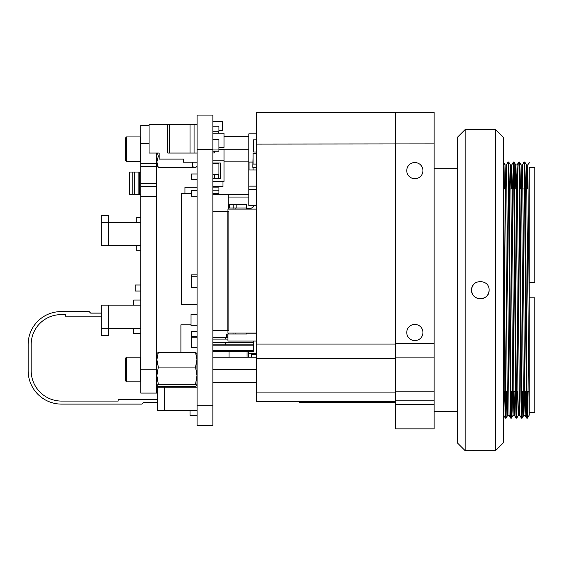<?xml version="1.0" encoding="UTF-8"?>
<svg xmlns="http://www.w3.org/2000/svg" width="563" height="563" viewBox="0 0 563 563"><rect width="100%" height="100%" fill="white"/><g stroke="black" fill="none" stroke-linecap="round" stroke-linejoin="round"><path stroke-width="0.84" d="M395.585 112.473L256.524 112.473L256.524 401.342L299.227 401.342L299.227 402.622L395.585 402.622M256.524 144.079L434.122 143.903L434.122 112.297L395.585 112.297L395.585 401.342L299.227 401.342M256.524 401.342L395.585 401.342M256.524 167.317L252.808 167.317L253.061 157.95M253.568 354.261L253.568 353.705M256.524 152.003L253.568 152.003L253.568 139.863L256.524 139.863M247.002 357.16L247.002 351.741M256.524 353.705L248.853 353.705L248.853 351.741M256.524 341.058L227.959 341.058L227.959 334.035M256.524 333.014L227.959 333.014L227.959 330.446L212.877 330.446M227.959 211.498L225.221 211.498L227.959 211.582L227.959 209.112L256.524 209.112M256.524 205.418L248.853 205.418L248.853 133.811L256.524 133.811M251.541 357.16L251.541 354.261L256.524 354.261M256.524 333.226L246.77 333.226M256.524 186.142L248.853 186.142M256.524 169.956L248.853 169.956M256.524 189.224L248.853 189.224M256.524 382.305L212.877 382.305M256.524 369.736L212.877 369.736M256.524 357.16L212.877 357.16M248.853 161.841L224.004 161.841M248.853 149.272L218.944 149.272M248.853 136.696L224.004 136.696M249.015 169.956L249.015 162.06L252.808 162.06M253.061 169.956L253.061 167.317M256.524 164.086L253.061 164.086L253.061 153.495L256.524 153.495M495.51 129.504L495.51 450.703L503.477 442.736L503.477 137.471L495.51 129.504L476.952 129.708M503.477 172.644L503.477 163.636L503.146 164.206M495.51 450.703L465.193 450.703L465.193 129.504L489.085 129.504M489.085 290.107C489.627 278.833 471.083 278.84 471.618 290.1C471.069 301.353 489.613 301.395 489.085 290.107A8.734 8.734 0 0 1 471.914 292.366A8.734 8.734 0 0 1 477.016 282.035M471.618 450.703L474.173 450.583M465.193 450.703L457.226 442.736L457.226 137.471L465.193 129.504M529.199 297.813L534.85 297.813L534.85 412.672L529.199 412.672L529.199 318.025M529.199 415.262L529.199 167.943M529.199 300.684L527.791 164.945L529.199 162.503L529.199 163.087M529.199 167.542L534.85 167.542L534.85 282.394L529.199 282.394L534.85 282.394M527.341 391.215L526.785 418.161L526.342 401.004L524.343 166.564L524.111 162.045L522.429 164.952L521.908 188.992M521.992 391.215L521.437 418.161L520.986 401.004L518.995 166.571L518.755 162.045L517.073 164.952L516.553 188.992M516.637 391.215L516.081 418.161L515.638 401.004L513.639 166.564L513.393 162.06L512.851 188.992M511.281 391.215L510.725 418.161L510.282 401.004L508.29 166.564L508.051 162.045L506.369 164.952L505.848 188.992M505.933 391.215L505.377 418.161L504.927 401.004L503.477 212.328M528.017 391.215L527.468 418.154L527.221 413.65L525.23 179.203L524.779 162.045L524.223 188.992M522.661 391.215L522.112 418.154L521.655 401.004L519.874 179.203L519.438 162.06L519.093 171.391M517.306 391.215L516.764 418.154L516.517 413.643L514.519 179.203L514.075 162.045L513.519 188.992M511.957 391.215L511.408 418.154L510.951 401.004L509.17 179.203L508.734 162.06L508.389 171.391M506.601 391.215L506.053 418.154L505.595 401.004L503.477 162.988M434.122 411.518L457.226 411.518M434.122 168.696L457.226 168.696M414.854 162.531A8.093 8.093 0 0 0 406.76 170.624A8.093 8.093 0 0 0 414.854 178.717A8.093 8.093 0 0 0 422.947 170.624A8.093 8.093 0 0 0 414.854 162.531M414.854 324.408A8.093 8.093 0 0 0 406.76 332.501A8.093 8.093 0 0 0 414.854 340.594A8.093 8.093 0 0 0 422.947 332.501A8.093 8.093 0 0 0 414.854 324.408M395.585 144.079L395.585 343.353L434.122 343.353L434.122 428.858L395.585 428.858L395.585 400.849L434.122 400.849M434.122 143.903L434.122 343.353M529.199 415.269L526.454 164.945L527.791 164.945L527.264 188.992M525.645 391.215L525.117 415.269L524.667 398.498L522.675 169.357L522.436 164.945L521.099 164.945L520.571 188.992M521.422 418.154L519.755 415.255L519.318 398.498L517.32 169.357L517.087 164.945L515.75 164.945L515.215 188.992M514.941 391.215L514.406 415.269L513.069 415.269L512.837 410.849L510.838 181.715L510.402 164.952L509.86 188.992M516.074 418.154L514.399 415.255L513.963 398.498L512.175 181.715L511.725 164.952L511.204 188.992M513.604 391.215L513.083 415.255L511.408 418.154L510.725 418.161L509.043 415.255L506.616 169.357L506.376 164.945L505.039 164.945L504.511 188.992M504.237 391.215L503.934 410.849L503.702 415.269L503.477 411.166M526.454 164.945L525.919 188.992M524.308 391.215L523.787 415.255L523.33 398.498L521.549 181.715L521.113 164.952L519.438 162.06M519.762 415.269L518.424 415.269L517.981 398.498L516.194 181.715L515.757 164.952L514.082 162.06M509.058 415.269L507.72 415.269L507.27 398.498L505.49 181.715L505.053 164.952L503.378 162.06M157.647 399.554L118.174 399.554L118.174 401.074L61.536 401.074A30.346 30.346 180 0 1 31.183 370.721L31.183 344.486A29.846 29.846 180 0 1 61.029 314.64L65.407 314.64L65.407 316.16L101.319 316.16M101.319 313.127L90.699 313.127L89.179 311.606L61.029 311.606A32.879 32.879 180 0 0 28.15 344.486L28.15 370.721A33.386 33.386 180 0 0 61.536 404.107L141.946 404.107L143.466 402.587L157.647 402.693L143.361 402.693M90.601 313.021L101.319 313.021M157.647 402.587L143.466 402.587L157.647 402.587M195.537 384.198L196.973 375.634L195.537 367.069L158.323 367.069L156.887 375.634L158.323 384.198L156.887 385.542L158.323 386.612L195.537 386.612L196.973 385.402L195.537 384.198L158.323 384.198M195.537 367.069L196.973 359.708L195.537 352.354L158.323 352.354L156.887 359.708L158.323 367.069M195.537 352.354L196.973 353.557M156.887 353.557L158.323 352.354M196.973 385.402L196.888 353.282M156.887 385.402L156.964 353.282M159.167 156.254L158.323 156.254L156.887 161.947L158.323 167.64L157.626 166.606M157.52 153.037L158.323 156.254M195.537 167.64L158.323 167.64M157.619 166.606L156.887 165.332L156.887 153.037M140.117 357.146L140.729 357.765L140.729 381.2L140.117 381.813L140.117 357.146L126.548 357.146L126.548 381.813L140.117 381.813M126.548 381.813L125.31 380.581L125.31 358.378L126.548 357.146M140.117 136.936L140.729 137.555L140.729 160.99L140.117 161.602L140.117 136.936L126.548 136.936L126.548 161.602L140.117 161.602M126.548 161.602L125.31 160.371L125.31 138.167L126.548 136.936M140.771 300.072L133.691 300.072L133.691 305.132M101.319 328.398L101.319 335.478L108.406 335.478L108.406 305.132L101.319 305.132L101.319 328.398L140.771 328.398L133.691 328.398L133.691 333.458L140.771 333.458L133.691 333.458M140.771 222.427L108.406 222.427L108.406 215.347L101.319 215.347L101.319 245.7L108.406 245.7L108.406 222.427L101.319 222.427M132.178 172.06L132.178 194.312L134.613 194.312L134.613 172.06L129.645 172.06L129.645 194.312L140.771 194.312M134.613 172.06L140.771 172.06M139.265 172.06L139.265 194.312M140.771 369.229L140.771 393.087L156.641 393.087L156.641 369.229L140.771 369.229L140.771 125.296L149.054 125.296M108.406 245.7L140.771 245.7L136.725 245.7L140.771 245.7L136.725 245.7L140.771 245.7L136.725 245.7L140.771 245.7L136.725 245.7L136.725 250.753L140.771 250.753M136.725 222.427L136.725 217.374L140.771 217.374M156.641 153.037L156.641 163.544L140.771 163.544M156.641 163.544L156.641 186.529L140.771 186.529M156.641 186.529L156.641 369.229M108.406 305.132L140.771 305.132M135.211 194.312L140.771 194.411M140.771 284.991L135.211 284.991L135.211 291.057L140.771 291.057M212.877 149.476L212.877 115.077L197.099 115.077L212.877 115.077L197.099 115.077L197.099 425.494L212.877 425.494L212.877 149.476L197.099 149.476M212.877 425.494L197.099 425.494M214.397 163.749L214.397 162.967L220.464 162.967L220.464 178.647L220.464 162.967L220.464 178.647L212.877 178.647M214.397 151.222L214.397 152.974L212.877 152.974M226.044 330.53L225.221 330.53M227.846 211.582L228.859 211.582L228.859 330.446L227.846 330.446L227.846 211.582L212.877 211.582L225.221 211.582M212.877 337.582L226.734 337.582L226.734 334.035L228.254 334.035L228.254 333.014M228.254 209.112L228.254 207.993L246.77 207.993L246.77 204.65L228.254 204.65L229.268 204.65L229.268 207.993L246.77 207.993L246.77 209.112M225.221 194.538L248.853 194.538L228.254 194.538L228.254 207.993M248.853 194.538L212.877 194.538M226.734 337.582L227.959 337.582M253.343 341.058L253.343 344.155L212.877 344.155M253.343 342.635L225.221 342.635L225.221 344.155L253.343 344.155L253.343 351.741L212.877 351.741M197.099 124.712L149.054 124.712L149.054 153.037L159.167 153.037L159.167 159.111L183.447 159.111L183.447 162.144L197.099 162.144L192.553 162.144L192.553 166.191L193.559 167.204L196.093 167.204L197.099 166.191L196.093 167.204L197.099 166.191L196.093 167.204L197.099 166.191L196.093 167.204L193.559 167.204L196.093 167.204L193.559 167.204L196.093 167.204L193.559 167.204L192.553 166.191M167.767 153.037L197.099 153.037L167.767 153.037L167.767 124.712M149.054 153.037L159.167 153.037M159.167 159.111L183.447 159.111M169.787 124.712L169.787 153.037M190.02 124.712L190.02 153.037M197.099 415.508L190.02 415.508L190.02 410.448M197.001 410.448A5.06 5.06 0 0 1 197.099 411.462M190.02 387.182L190.02 386.612M197.099 386.169A5.06 5.06 0 0 1 197.001 387.182M197.099 173.981L191.54 173.981L191.54 179.548L197.099 179.548M157.647 386.267L157.647 387.182L164.734 387.182L164.734 410.448L197.099 410.448M164.734 386.612L164.734 387.182L197.099 387.182M157.647 387.182L157.647 410.448L164.734 410.448M197.099 187.24L184.967 187.24L184.967 193.327M191.54 190.681L197.099 190.681L191.54 190.681L191.54 196.248L197.099 196.248M197.099 276.792L191.54 276.792L191.54 287.411L197.099 287.411M191.54 276.792L191.54 274.835L197.099 274.835M197.099 347.336L191.54 347.336L191.54 337.181L197.099 337.181L191.54 337.181L191.54 336.674L197.099 336.674M191.54 347.301L197.099 347.301M191.54 336.674L191.54 331.537L197.099 331.537M197.099 314.576L191.033 314.576L191.033 325.71L197.099 325.71M197.099 304.604L181.42 304.604L181.42 193.327L191.54 193.327M180.92 352.354L180.92 324.788L191.033 324.788M194.066 124.712L194.066 153.037M212.877 126.189L218.944 126.189L218.944 131.756L212.877 131.756M222.99 181.434L222.99 186.642L212.877 186.642M212.877 187.859L218.944 187.859L218.944 194.538M218.944 193.637L212.877 193.637M218.944 190.217L212.877 190.217M218.944 131.756L218.944 133.248M212.877 139.321L218.944 139.321L218.944 151.222L212.877 151.222M218.944 149.941L212.877 149.941M212.877 163.749L218.944 163.749L218.944 174.368L212.877 174.368M228.254 334.035L246.77 334.035L246.77 333.014M253.343 205.418L253.343 206.98L250.366 208.697L246.77 208.697M246.77 204.65L236.854 204.65L236.854 207.993M236.854 204.65L229.268 204.65M228.761 204.65L228.761 207.993L229.268 207.993M229.064 351.741L229.064 357.16M212.877 121.397L222.491 121.397L222.491 130.503L218.944 130.503M218.944 149.765L224.004 149.765L224.004 181.434L212.877 181.434M214.397 174.368L214.397 178.647M214.397 162.967L212.877 162.967M218.444 133.248L218.444 132.678A2.02 2.02 180 0 0 218.219 131.756M218.944 147.407L224.004 147.407L224.004 133.248L212.877 133.248M224.004 160.188L212.877 160.188M256.524 358.582L395.585 358.582M256.524 344.042L395.585 344.042M256.524 392.087L395.585 392.087M248.543 357.16L248.543 351.741M387.872 401.342L387.872 402.622M306.934 401.342L306.934 402.622M395.585 391.855L434.122 391.855M434.122 404.311L395.585 404.311M395.585 357.892L434.122 357.892M139.11 172.06L139.11 194.312M138.139 172.06L138.139 194.312M149.054 143.488L140.771 143.488M156.641 166.507L140.771 166.507M156.641 183.566L140.771 183.566M156.641 196.656L140.771 196.656M225.221 337.582L225.221 339.095L212.877 339.095M225.221 342.635L212.877 342.635M227.959 339.095L225.221 339.095M225.221 344.155L225.221 345.168L212.877 345.168M253.343 350.221L212.877 350.221M253.343 345.168L225.221 345.168M225.221 350.221L225.221 351.741L253.343 351.741M212.877 405.261L197.099 405.261M212.877 115.077L197.099 115.077M233.026 334.035L233.026 333.014M233.026 209.112L233.026 207.993M227.748 337.582L227.748 334.035M235.841 334.035L235.841 333.014M235.841 209.112L235.841 207.993M248.853 197.064L228.254 197.064M233.209 204.65L233.209 207.993M214.834 162.967L214.834 163.749M214.834 174.368L214.834 178.647M218.697 162.967L218.697 163.749M218.697 174.368L218.697 178.647M526.982 188.992L519.311 188.992M516.278 188.992L512.267 188.992M510.923 188.992L508.607 188.992M505.574 188.992L503.477 188.992M528.601 391.215L520.881 391.215M517.89 391.215L510.169 391.215M507.186 391.215L503.477 391.215M524.779 162.045L524.111 162.045M519.431 162.045L518.755 162.045M514.075 162.045L513.407 162.045M508.72 162.045L508.051 162.045M529.143 415.255L527.468 418.154L526.785 418.161L525.103 415.255M523.787 415.255L522.112 418.154L521.437 418.161M518.432 415.255L516.764 418.154L516.081 418.161M506.046 418.161L505.377 418.161L503.695 415.255M508.734 162.06L510.402 164.952L511.732 164.945L513.393 162.06M523.78 415.269L525.117 415.269M524.793 162.06L526.461 164.952M506.053 418.154L507.727 415.255"/></g></svg>
